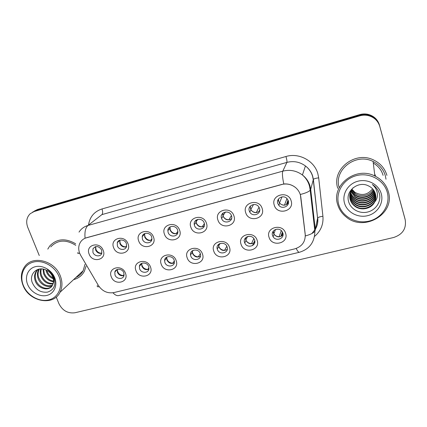 <?xml version="1.0" encoding="UTF-8"?>
<svg xmlns="http://www.w3.org/2000/svg" width="427" height="427" viewBox="0 0 427 427"><rect width="100%" height="100%" fill="white"/><g stroke="black" fill="none" stroke-linecap="round" stroke-linejoin="round"><path stroke-width="0.64" d="M150.485 266.982C154.307 276.381 139.101 280.085 135.951 270.617C132.028 261.292 147.299 257.38 150.485 266.982M139.629 268.807C141.129 273.467 148.623 273.445 148.954 268.754L148.676 266.539C147.219 261.97 139.917 261.842 139.383 266.357L139.629 268.807M176.148 260.571C179.927 270.11 164.342 273.904 161.246 264.292C157.355 254.834 173.01 250.82 176.148 260.571M164.891 262.482C166.477 267.569 174.776 266.95 174.456 261.74L174.163 260.16C172.625 255.175 164.534 255.602 164.598 260.641L164.891 262.482M202.462 253.996C206.198 263.678 190.218 267.569 187.181 257.812C183.327 248.21 199.382 244.095 202.462 253.996M190.784 256.003C192.486 261.586 201.693 260.16 200.514 254.46L200.295 253.622C198.646 248.146 189.663 249.331 190.527 254.871L190.784 256.003M229.454 247.249C233.147 257.081 216.756 261.073 213.778 251.167C209.961 241.42 226.438 237.198 229.454 247.249M217.343 249.352C219.19 255.506 229.363 253.051 227.111 246.95L227.1 246.907C225.312 240.881 215.363 243.043 217.242 249.016L217.343 249.352M257.15 240.326C260.801 250.307 243.977 254.407 241.068 244.345C237.295 234.45 254.198 230.116 257.15 240.326M244.586 242.531L244.767 243C247.073 248.834 256.798 245.925 254.599 240.027L254.278 239.269C251.69 233.681 242.397 236.846 244.586 242.531M285.583 233.222C289.18 243.363 271.914 247.569 269.069 237.348C265.343 227.297 282.706 222.851 285.583 233.222M272.543 235.533L273.125 236.755C276.082 241.874 284.846 238.479 282.818 232.961L282.066 231.471C278.874 226.62 270.531 230.217 272.543 235.533M125.458 273.237C129.312 282.503 114.473 286.117 111.276 276.781C107.321 267.59 122.218 263.774 125.458 273.237M114.986 274.977C116.416 279.285 123.216 279.685 124.017 275.49L123.814 272.768C122.421 268.535 115.786 268.017 114.831 272.047L114.986 274.977M128.047 243.844C131.954 253.35 116.865 257.241 113.625 247.655C109.616 238.223 124.764 234.124 128.047 243.844M117.388 245.909C118.818 250.275 125.613 250.697 126.536 246.459L126.365 243.539C124.978 239.275 118.391 238.709 117.281 242.739L117.388 245.909M153.512 237.118C157.382 246.769 141.913 250.756 138.722 241.025C134.745 231.455 150.277 227.249 153.512 237.118M142.453 239.28C143.963 244.063 151.569 243.966 151.932 239.141L151.654 236.846C150.192 232.187 142.826 232.085 142.212 236.691L142.453 239.28M179.623 230.222C183.455 240.017 167.592 244.105 164.459 234.226C160.515 224.511 176.452 220.199 179.623 230.222M168.153 232.485C169.781 237.78 178.347 236.926 177.883 231.482L177.589 229.988C176.02 224.826 167.72 225.419 167.854 230.655L168.153 232.485M206.417 223.145C210.201 233.089 193.933 237.284 190.858 227.255C186.951 217.391 203.3 212.966 206.417 223.145M194.509 225.509C196.297 231.439 205.953 229.502 204.346 223.502L204.191 222.953C202.473 217.183 193.1 218.773 194.28 224.602L194.509 225.509M233.911 215.881C237.652 225.984 220.951 230.286 217.941 220.097C214.076 210.084 230.858 205.542 233.911 215.881M221.549 218.357L221.581 218.443C223.545 224.719 233.809 221.949 231.487 215.731L231.317 215.288C228.973 209.299 219.248 212.4 221.549 218.357M262.135 208.424C265.824 218.688 248.685 223.107 245.738 212.758C241.922 202.585 259.152 197.92 262.135 208.424M249.304 211.018L249.774 212.059C252.613 217.45 261.623 214.028 259.504 208.317L258.831 206.951C255.704 201.886 247.212 205.552 249.304 211.018M291.118 200.77C294.753 211.2 277.155 215.736 274.283 205.216C270.51 194.883 288.209 190.095 291.118 200.77M277.796 203.482L278.831 205.339C282.274 209.833 290.195 205.99 288.268 200.711L286.992 198.566C283.336 194.408 275.906 198.416 277.796 203.482M103.211 250.403C107.15 259.776 92.429 263.566 89.142 254.124C85.101 244.826 99.881 240.828 103.211 250.403M92.931 252.378C94.303 256.413 100.441 257.171 101.727 253.451L101.69 250.062C98.829 245.899 95.926 245.472 92.974 248.781L92.931 252.378M148.852 269.309C145.778 270.291 143.451 269.256 141.86 266.202L141.716 263.342M174.333 262.861C171.099 264.158 168.617 263.176 166.882 259.915L166.743 257.102M200.471 256.2C197.077 257.871 194.429 256.963 192.529 253.467L192.385 250.756M227.292 249.304C223.753 251.418 220.93 250.606 218.821 246.859L218.661 244.308M254.812 242.141C251.428 244.714 248.482 244.18 245.968 240.55L245.6 237.78M283.048 234.695C280.037 237.69 277.032 237.572 274.027 234.343L273.243 231.178M124.001 275.554C121.092 276.269 118.903 275.202 117.441 272.341L117.281 269.469M126.424 246.811C123.494 247.516 121.305 246.427 119.854 243.539L119.832 240.171L120.104 242.99C121.22 245.466 123.083 246.763 125.703 246.881L126.643 245.941M151.697 240.113C148.596 241.09 146.258 240.033 144.684 236.948L144.689 233.574M177.627 233.201C174.355 234.498 171.862 233.5 170.138 230.196L169.845 228.386L170.149 226.854M204.245 226.048C200.802 227.74 198.133 226.812 196.239 223.268L196.239 220.017M231.578 218.624L231.573 218.635C228.029 220.791 225.178 220.001 223.038 216.249L222.974 213.084M259.648 210.906C256.515 213.473 253.611 213.142 250.937 209.908L250.473 208.878L250.382 206.07M288.471 202.841C285.759 205.835 282.829 205.963 279.685 203.236L278.666 201.395L278.5 198.998M101.781 253.312C99.021 253.787 96.966 252.672 95.616 249.971L95.563 246.646M80.698 255.341L79.684 253.259C78.274 249.485 78.424 245.979 80.121 242.739C81.573 240.204 83.735 238.522 86.612 237.695L281.569 184.512C286.827 183.252 291.572 184.341 295.81 187.784C298.654 190.325 300.325 193.426 300.811 197.087L305.23 234.37C305.508 241.741 302.017 246.571 294.763 248.872L113.844 292.596C107.46 293.632 102.315 291.257 98.402 285.482L80.698 255.341M73.615 279.605C78.435 278.383 82.016 275.618 84.354 271.316L86.057 266.16L84.354 271.316C82.016 275.618 78.435 278.383 73.615 279.605M79.016 232.112C81.13 228.808 84.119 226.593 87.989 225.461C85.485 227.66 84.514 231.898 85.074 238.181L283.784 183.978C288.268 183.61 292.281 184.875 295.815 187.768M405.09 219.361L379.635 125.794C377.874 120.147 374.047 116.544 368.17 114.97C365.341 114.34 362.523 114.431 359.71 115.242L35.863 210.49L32.596 212.118L35.863 210.49L359.71 115.242C362.523 114.431 365.341 114.34 368.17 114.97C374.047 116.544 377.874 120.147 379.635 125.794L404.876 218.453L379.784 126.477C378.012 120.798 374.164 117.169 368.25 115.589C365.405 114.954 362.566 115.039 359.737 115.856L34.144 211.53L30.221 213.697C26.602 217.322 25.78 221.875 27.76 227.356L39.273 255.554M296.199 248.445C297.582 251.263 298.665 252.533 299.444 252.261C309.543 249.138 314.688 242.12 314.875 231.199L310.194 190.261C308.726 191.798 305.444 193.196 300.346 194.461L305.374 235.944C310.312 234.588 313.482 233.009 314.875 231.199L317.597 218.218L313.247 179.58L312.548 176.164C311.272 172.065 308.908 168.66 305.444 165.959C299.791 161.876 293.616 160.691 286.912 162.393L101.888 214.626L87.989 225.461L282.786 171.152C289.88 169.375 296.423 170.651 302.417 174.979C306.09 177.845 308.604 181.443 309.959 185.777L310.707 189.385L315.356 230.142M75.654 243.801C65.432 237.887 56.807 238.602 49.767 245.941L47.781 249.133L49.767 245.941C56.807 238.602 65.432 237.887 75.654 243.801M386.921 175.369C384.86 168.435 380.441 163.322 373.668 160.024C354.837 150.437 331.224 169.738 337.789 188.344C331.224 169.738 354.837 150.437 373.668 160.024C380.441 163.322 384.86 168.435 386.921 175.369M56.22 297.043L58.953 303.736C62.513 310.669 67.872 313.674 75.013 312.751L393.593 237.503C402.693 234.471 406.557 228.53 405.18 219.681L379.784 126.477M379.486 125.116C377.73 119.507 373.935 115.92 368.09 114.361C365.277 113.731 362.475 113.822 359.683 114.628L37.56 209.46L34.315 211.082M219.617 243.684L220.028 243.582M246.987 236.766L249.021 236.254M275.079 229.667L277.166 229.139M101.471 253.387L101.92 252.832M95.643 246.625L95.947 249.405C97.062 251.845 98.904 253.131 101.471 253.248M117.361 269.442C117.569 273.05 119.523 275.089 123.211 275.543L124.134 274.513M150.534 240.476L151.959 238.794M144.604 233.612L144.865 236.414C145.97 238.923 147.859 240.236 150.534 240.353M175.988 233.777L177.878 231.37M169.989 226.945L170.234 229.673C171.334 232.224 173.25 233.553 175.977 233.66M202.078 226.908L204.378 223.641M195.998 220.193L196.249 222.761C197.338 225.349 199.281 226.694 202.067 226.801M141.721 263.336C141.924 266.976 143.894 269.021 147.625 269.464L148.97 267.83M166.679 257.139L166.669 257.289C166.978 260.86 168.969 262.84 172.641 263.235L174.371 260.902M190.527 254.871L192.273 252.352M192.251 250.846L192.273 251.636C192.935 254.844 194.936 256.584 198.277 256.851L200.327 253.718M59.049 276.536C54.992 266.277 42.78 259.472 33.253 262.125C23.661 264.628 19.178 275.714 23.442 285.674C27.563 295.676 39.337 302.3 48.801 299.909C58.323 297.667 63.244 286.757 59.049 276.536M60.319 275.943C54.816 260.71 32.852 254.967 24.835 266.453C20.891 271.962 20.309 278.313 23.101 285.503C29.185 301.798 53.466 306.431 60.031 292.271C62.481 287.296 62.582 281.857 60.319 275.943M75.771 245.349C65.966 239.237 57.613 239.76 50.722 246.913M53.279 278.81C49.98 277.433 47.664 275.015 46.324 271.545L45.886 269.944M53.033 277.854C50.151 276.344 48.139 274.054 46.997 270.99L46.799 270.392M53.471 281.745C48.918 281.179 45.63 278.521 43.613 273.776L43.02 269.063M53.503 281.099C49.228 280.304 46.159 277.678 44.296 273.216L43.655 269.191M53.007 283.966C47.541 284.467 43.495 281.831 40.859 276.05C40.01 273.654 39.989 271.268 40.795 268.898M53.161 283.459C47.899 283.667 44.029 281.009 41.552 275.479C40.779 273.307 40.698 271.113 41.307 268.893M52.185 285.732C47.408 288.262 40.106 284.483 38.051 278.361C36.919 274.983 37.256 271.892 39.049 269.09M52.425 285.327C46.474 286.832 41.921 284.318 38.756 277.78C37.693 274.668 37.923 271.743 39.439 269.021M53.087 283.72C53.754 281.521 53.615 279.231 52.676 276.851C51.4 273.872 49.302 271.647 46.383 270.179C37.747 265.541 28.822 273.824 32.212 282.498C35.452 289.618 40.533 292.831 47.456 292.132C53.749 290.045 56.038 285.385 54.33 278.158L54.048 277.406C52.676 274.139 50.471 271.524 47.434 269.56C50.322 271.631 52.291 274.155 53.343 277.123C54.17 279.616 54.085 281.815 53.087 283.72L52.446 285.295C49.351 291.7 37.784 289.031 35.19 280.715C34.027 277.203 34.406 274.027 36.322 271.188L38.216 269.293M51.315 286.811C46.767 290.584 38.147 286.933 35.911 280.123C34.747 276.621 35.126 273.451 37.042 270.611L38.238 269.288M27.675 284.59C30.792 292.196 39.764 297.235 46.943 295.399C54.17 293.675 57.864 285.385 54.672 277.657C51.592 269.901 42.369 264.761 35.153 266.747C27.888 268.62 24.451 277.011 27.675 284.59M75.915 277.465C79.086 276.029 81.504 273.776 83.158 270.707L84.984 264.329M351.923 189.241L354.954 192.342C361.845 196.068 367.722 194.893 372.584 188.819M387.252 192.278C383.964 179.911 369.243 172.065 356.225 175.673C343.159 179.105 335.147 192.78 338.787 204.72C342.24 216.708 356.326 224.319 369.19 221.085C382.096 218.032 390.737 204.592 387.252 192.278M388.351 191.686C386.254 184.645 381.759 179.42 374.874 175.999C355.461 165.9 330.914 185.553 337.714 204.688C339.203 209.572 342.006 213.649 346.116 216.921C363.735 232.32 395.541 214.082 388.351 191.686M386.003 179.228L385.351 175.78C383.441 169.348 379.357 164.587 373.097 161.486C355.574 152.391 333.295 170.218 339.23 187.72M373.182 189.503C370.198 195.694 360.569 197.776 354.949 193.362L351.629 189.684M373.785 190.325C371.218 197.199 360.932 199.799 354.944 195.102L351.138 190.527M373.646 190.116C370.962 196.826 360.842 199.286 354.944 194.664L351.256 190.314M374.308 191.163C372.227 198.704 361.29 201.859 354.938 196.874L350.727 191.381M374.185 190.949C371.97 198.331 361.199 201.336 354.938 196.425L350.823 191.168M374.751 192.022C373.235 200.199 361.653 203.962 354.933 198.683C352.638 196.943 351.122 194.797 350.386 192.251M374.644 191.803C372.984 199.825 361.562 203.433 354.938 198.229C352.718 196.553 351.229 194.488 350.466 192.033M375.114 192.903C374.26 201.672 362.021 206.118 354.928 200.53C352.59 198.752 351.058 196.569 350.321 193.97L350.119 193.132M375.034 192.678C374.004 201.304 361.931 205.574 354.933 200.066C352.601 198.293 351.069 196.116 350.332 193.522L350.177 192.913M375.408 193.805C375.301 203.119 362.4 208.328 354.922 202.414C352.563 200.621 351.01 198.411 350.268 195.79L349.91 194.034M375.344 193.575C375.039 202.761 362.304 207.773 354.928 201.939C352.569 200.151 351.021 197.947 350.279 195.331L349.959 193.805M375.627 194.733C376.358 204.533 362.79 210.602 354.922 204.336C352.537 202.521 350.967 200.29 350.215 197.642L349.777 194.947M375.579 194.498C376.091 204.181 362.694 210.031 354.922 203.85C352.542 202.04 350.978 199.82 350.225 197.178L349.804 194.717M374.602 202.115C375.899 199.42 376.166 196.644 375.402 193.783C374.436 190.549 372.419 188.067 369.355 186.337L368.458 185.894C358.397 180.482 345.454 190.816 348.512 201.144C350.284 208.942 359.155 213.932 367.252 212.118C375.381 210.394 380.991 202.409 379.656 194.707L379.432 193.799C378.279 189.871 375.899 186.764 372.301 184.485C375.285 187.01 376.977 190.111 377.372 193.789C377.639 196.874 376.715 199.649 374.602 202.115L374.42 202.457C371.143 208.92 360.89 211.013 354.917 206.3C352.505 204.469 350.919 202.211 350.161 199.537C349.078 195.187 350.065 191.259 353.118 187.763M375.739 195.459C377.153 205.574 363.094 212.347 354.917 205.803C352.51 203.978 350.93 201.731 350.172 199.062L349.724 195.646M350.386 191.75L350.225 191.115M344.536 203.241C347.14 212.368 357.879 218.16 367.642 215.678C377.447 213.324 383.942 203.108 381.284 193.81C378.776 184.469 367.674 178.539 357.815 181.24C347.92 183.807 341.792 194.157 344.536 203.241M374.671 174.344L375.45 175.342M374.692 174.536L375.477 175.54M374.826 175.636L375.365 175.385M228.84 219.857L231.434 215.582M222.67 213.361L222.958 215.747C224.058 218.33 226.011 219.67 228.829 219.761M256.291 212.63L258.992 207.196M250.03 206.481L250.804 209.518C252.074 211.514 253.9 212.523 256.28 212.545M259.755 209.945L258.943 211.578M286.341 204.698L288.038 200.098M284.462 205.206L286.949 198.518M279.162 202.505L279.504 202.948C280.811 204.426 282.46 205.152 284.451 205.136M278.142 199.574L278.393 200.946M288.326 200.903L287.104 204.261M218.469 244.479L218.645 245.899C219.606 248.674 221.576 250.142 224.559 250.307L226.828 246.262M227.329 249.053L227.1 249.469M245.365 238.047L245.829 240.011C246.998 242.317 248.893 243.513 251.514 243.593L253.83 238.544M252.506 245.605L254.754 240.614M273.568 233.441L273.83 233.895C275.105 235.741 276.883 236.675 279.167 236.707L281.281 230.607M272.986 231.562L273.44 233.174M280.87 236.473L282.396 231.989M282.781 232.848L281.719 236.014M88.549 224.687C89.894 216.713 94.378 211.472 102 208.952L285.951 156.506C286.816 159.474 287.136 161.438 286.912 162.393L282.786 171.152C282.082 172.999 282.412 177.274 283.784 183.978M285.951 156.506C298.905 152.487 314.293 160.712 317.821 173.613L318.686 177.862L322.924 216.313C323.565 224.437 320.762 231.14 314.528 236.419M78.034 252.501C77.319 253.446 77.858 253.665 79.646 253.163M299.263 252.304L118.978 295.505C117.094 296.034 115.093 295.121 112.974 292.773M97.404 285.466C96.838 286.586 97.441 287.003 99.219 286.725M315.638 228.642C317.33 225.381 317.982 221.907 317.597 218.218L313.37 179.372L312.633 175.993C311.32 171.948 308.924 168.606 305.444 165.959L302.417 174.979C306.01 178.064 308.401 181.902 309.596 186.498L310.194 190.261L310.707 189.385L313.37 179.372C314.181 178.678 315.953 178.171 318.686 177.862M359.737 115.856L359.683 114.628M34.144 211.53L37.56 209.46M405.18 219.681L404.876 218.453M311.918 233.51L315.265 229.32M315.612 228.797C317.474 225.408 318.174 221.794 317.715 217.962C318.499 217.14 320.234 216.59 322.924 216.313M102 208.952C102.886 211.643 102.848 213.537 101.888 214.626M313.637 220.385L313.471 218.907M383.094 175.358C381.535 170.042 378.269 165.954 373.294 163.087M245.968 240.55L244.767 243M274.027 234.343L273.125 236.755M223.038 216.249L221.581 218.443M250.937 209.908L249.774 212.059M279.685 203.236L278.831 205.339M95.312 246.715L92.974 248.781M196.014 222.366L194.28 224.602M169.845 228.386L167.854 230.655M144.454 234.386L142.212 236.691M119.752 240.396L117.281 242.739M117.249 269.48L114.831 272.047M218.72 246.528L217.242 249.016M166.594 258.089L164.598 260.641M141.615 263.779L139.383 266.357M368.25 115.589L368.09 114.361M315.27 229.379L314.758 230.169M313.797 221.784L313.749 218.112M197.898 219.323L196.004 221.757M193.191 250.313L192.273 251.636M37.042 270.617L36.322 271.188M83.158 270.707L60.031 292.271M373.097 161.486L374.874 175.999M354.954 192.342L354.949 193.362M354.944 194.664L354.944 195.102M354.938 196.425L354.938 196.874M354.938 198.229L354.933 198.683M354.933 200.066L354.928 200.53M354.928 201.939L354.922 202.414M354.922 203.85L354.922 204.336M354.917 205.803L354.917 206.3M225.461 211.995L222.958 215.747M253.521 204.517L250.804 209.518M281.975 196.89L279.504 202.948M220.086 243.486L218.645 245.899M247.532 236.542L245.829 240.011M275.484 229.491L273.83 233.895"/></g></svg>

